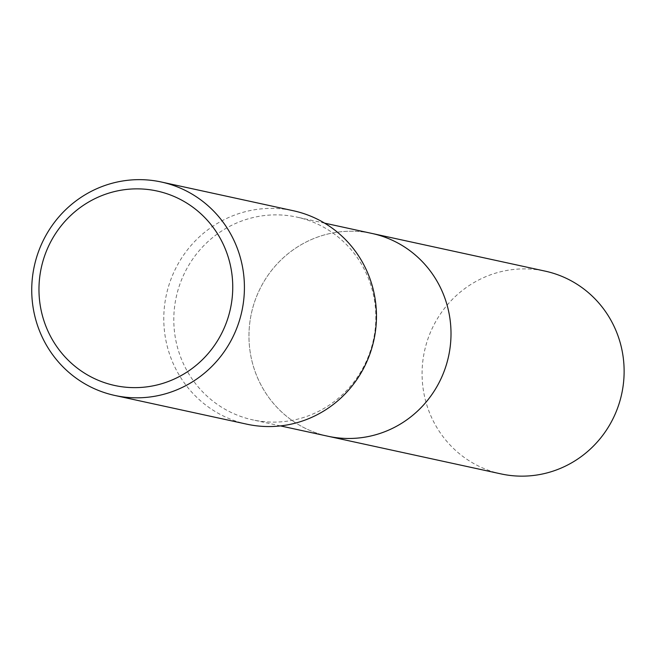 <?xml version="1.0" encoding="UTF-8"?>
<svg xmlns="http://www.w3.org/2000/svg" width="656" height="656" viewBox="0 0 656 656"><rect width="100%" height="100%" fill="white"/><g stroke="black" fill="none" stroke-linecap="round" stroke-linejoin="round"><path stroke-width="0.49" stroke-dasharray="3.28 2.46" d="M301.678 218.284A103.755 100.885 102.3 0 1 372.838 342.416A103.755 100.885 102.3 0 1 252.765 419.873A103.755 100.885 102.3 0 1 247.976 418.708A103.755 100.885 102.3 0 1 176.808 294.569A103.755 100.885 102.3 0 1 296.889 217.111A103.755 100.885 102.3 0 1 301.678 218.284M327.918 436.232A103.755 100.885 102.3 0 1 323.129 435.059A103.755 100.885 102.3 0 1 251.97 310.928A103.755 100.885 102.3 0 1 372.042 233.47M246.894 424.194A109.224 106.206 102.3 0 1 241.851 422.964A109.224 106.206 102.3 0 1 166.944 292.289A109.224 106.206 102.3 0 1 293.347 210.748M501.045 473.911A103.763 100.893 102.3 0 1 425.711 346.147A103.763 100.893 102.3 0 1 545.169 271.133M326.852 436.002A103.763 100.893 102.3 0 1 252.593 308.468A103.763 100.893 102.3 0 1 370.976 233.233M280.481 425.908L252.765 419.873M324.605 223.147L296.889 217.111"/><path stroke-width="0.98" d="M370.976 233.233A103.763 100.893 102.3 0 1 372.05 233.462A103.755 100.885 102.3 0 1 376.839 234.635A103.755 100.885 102.3 0 1 447.999 358.775A103.755 100.885 102.3 0 1 327.918 436.232A103.763 100.893 102.3 0 1 326.852 436.002M161.302 182.007L293.347 210.748A109.224 106.206 102.3 0 1 298.39 211.978A109.224 106.206 102.3 0 1 373.297 342.653A109.224 106.206 102.3 0 1 246.894 424.194L114.849 395.461A109.224 106.206 102.3 0 1 109.806 394.231A109.224 106.206 102.3 0 1 34.899 263.548A109.224 106.206 102.3 0 1 161.302 182.007A109.224 106.206 102.3 0 1 166.337 183.237A109.224 106.206 102.3 0 1 241.252 313.921A109.224 106.206 102.3 0 1 114.849 395.461M161.614 192.134A99.515 96.768 102.3 0 1 229.264 313.552A99.515 96.768 102.3 0 1 110.101 384.367A99.515 96.768 102.3 0 1 42.451 262.949A99.515 96.768 102.3 0 1 161.614 192.134M327.918 436.24A103.763 100.893 102.3 0 0 447.376 361.235A103.763 100.893 102.3 0 0 372.05 233.462L545.169 271.133A103.763 100.893 102.3 0 1 620.494 398.905A103.763 100.893 102.3 0 1 501.045 473.911L280.481 425.908M372.042 233.47L324.605 223.147"/></g></svg>
